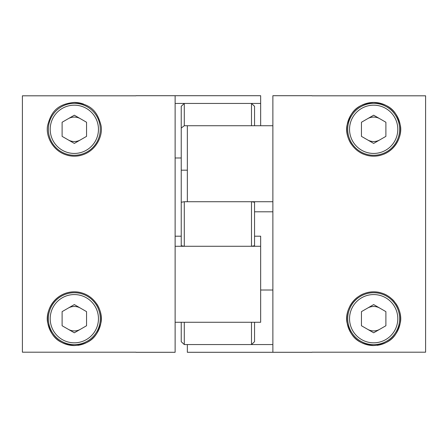 <?xml version="1.0" encoding="UTF-8"?>
<svg xmlns="http://www.w3.org/2000/svg" width="448" height="448" viewBox="0 0 448 448"><rect width="100%" height="100%" fill="white"/><g stroke="black" fill="none" stroke-linecap="round" stroke-linejoin="round"><path stroke-width="0.67" d="M136.03 352.195L22.4 352.195L22.4 95.805L136.03 95.805M74.329 155.271A25.962 25.962 0 0 1 48.362 129.31A25.962 25.962 0 0 1 74.329 103.348A25.962 25.962 0 0 1 100.29 129.31A25.962 25.962 0 0 1 74.329 155.271A25.962 25.962 0 0 0 100.29 129.31A25.962 25.962 0 0 0 74.329 103.348M81.262 155.277A26.88 26.88 0 0 1 74.329 156.19C95.144 155.798 103.908 135.341 100.806 124.684C97.658 113.333 92.518 104.087 74.329 102.43C56.073 104.11 51.016 113.344 47.846 124.684C44.766 135.414 53.519 155.781 74.329 156.19A26.88 26.88 0 0 1 67.379 155.277M74.329 344.652A25.962 25.962 0 0 1 48.362 318.69A25.962 25.962 0 0 1 74.329 292.729A25.962 25.962 0 0 1 100.29 318.69A25.962 25.962 0 0 1 74.329 344.652A25.962 25.962 0 0 0 100.29 318.69A25.962 25.962 0 0 0 74.329 292.729M74.329 345.57C92.579 343.89 97.636 334.656 100.806 323.316C103.891 312.586 95.138 292.219 74.329 291.81C53.514 292.202 44.744 312.659 47.846 323.316C50.999 334.667 56.134 343.913 74.329 345.57A26.88 26.88 0 0 1 47.449 318.69A26.88 26.88 0 0 1 81.273 292.723M77.79 345.346A26.88 26.88 0 0 0 96.723 303.828M136.03 352.29L175.129 352.29L175.129 95.71L136.03 95.71M62.11 122.254L74.329 115.203L86.548 122.254L86.548 136.366L74.329 143.416L62.11 136.366L62.11 122.254M74.329 102.43A26.88 26.88 0 0 1 83.474 104.031M74.329 332.797L86.548 325.746L86.548 311.634L74.329 304.584L62.11 311.634L62.11 325.746L74.329 332.797M80.438 139.888A12.219 12.219 0 0 1 68.219 139.888M68.219 118.726A12.219 12.219 0 0 1 80.438 118.726M68.219 329.274A12.219 12.219 0 0 0 80.438 329.274M80.438 308.112A12.219 12.219 0 0 0 68.219 308.112M181.238 157.982L175.129 157.982M175.129 95.71L260.652 95.71L260.652 103.443L175.129 103.443L175.129 95.71M260.652 103.443L260.652 125.726M175.129 246.277L175.129 322.274L260.652 322.274L260.652 246.277L175.129 246.277M260.652 246.277L260.652 236.197L254.548 236.197M181.238 236.197L175.129 236.197M311.97 95.805L425.6 95.805L425.6 352.195L311.97 352.195M373.671 292.729A25.962 25.962 0 0 1 399.638 318.69A25.962 25.962 0 0 1 373.671 344.652A25.962 25.962 0 0 1 347.71 318.69A25.962 25.962 0 0 1 373.671 292.729M366.738 292.723A26.88 26.88 0 0 1 373.671 291.81C352.856 292.202 344.092 312.659 347.194 323.316C350.342 334.667 355.482 343.913 373.671 345.57C391.927 343.89 396.984 334.656 400.154 323.316C403.234 312.586 394.481 292.219 373.671 291.81A26.88 26.88 0 0 1 380.621 292.723M383.902 293.832A26.88 26.88 0 0 1 386.921 295.305M392.151 299.169A26.88 26.88 0 0 1 394.268 301.42M396.071 303.828A26.88 26.88 0 0 1 397.365 331.391M397.359 331.391A26.88 26.88 0 0 1 377.132 345.346M373.671 103.348A25.962 25.962 0 0 1 399.638 129.31A25.962 25.962 0 0 1 373.671 155.271A25.962 25.962 0 0 1 347.71 129.31A25.962 25.962 0 0 1 373.671 103.348M383.891 154.174A26.88 26.88 0 0 0 373.671 102.43C355.421 104.11 350.364 113.344 347.194 124.684C344.109 135.414 352.862 155.781 373.671 156.19C394.486 155.798 403.256 135.341 400.154 124.684C397.001 113.333 391.866 104.087 373.671 102.43A26.88 26.88 0 0 0 351.277 144.172M360.422 152.695A26.88 26.88 0 0 0 363.446 154.168M366.727 155.277A26.88 26.88 0 0 0 380.61 155.277M311.97 95.71L272.871 95.71L272.871 352.29L311.97 352.29M385.89 325.746L373.671 332.797L361.452 325.746L361.452 311.634L373.671 304.584L385.89 311.634L385.89 325.746M373.671 345.57A26.88 26.88 0 0 1 348.656 308.862M349.804 306.326A26.88 26.88 0 0 1 357.638 297.119M360.416 295.305A26.88 26.88 0 0 1 363.451 293.826M373.671 115.203L361.452 122.254L361.452 136.366L373.671 143.416L385.89 136.366L385.89 122.254L373.671 115.203M367.562 308.112A12.219 12.219 0 0 1 379.781 308.112M379.781 329.274A12.219 12.219 0 0 1 367.562 329.274M379.781 118.726A12.219 12.219 0 0 0 367.562 118.726M367.562 139.888A12.219 12.219 0 0 0 379.781 139.888M260.652 290.018L272.871 290.018M272.871 352.29L187.348 352.29L187.348 344.557L272.871 344.557L272.871 352.29M272.871 201.723L272.871 125.726L187.348 125.726L187.348 201.723L272.871 201.723M254.548 211.803L272.871 211.803M254.548 322.274L254.548 341.684L251.49 344.557L251.49 322.274L184.29 322.274L184.29 344.557L181.238 341.684L181.238 322.274M251.49 344.557L184.29 344.557M184.29 125.726L251.49 125.726L251.49 103.443L184.29 103.443L184.29 125.726L181.238 128.061L181.238 106.316L184.29 103.443M251.49 103.443L254.548 106.316L254.548 125.726M251.49 246.277L251.49 201.723L254.548 202.255L254.548 245.745L251.49 246.277L184.29 246.277L181.238 245.745L181.238 202.255L184.29 201.723L184.29 246.277M181.238 128.061L181.238 202.255M251.49 201.723L184.29 201.723M187.348 170.184L181.238 170.184M74.329 105.179A24.13 24.13 0 0 0 50.198 129.31A24.13 24.13 0 0 0 74.329 153.44A24.13 24.13 0 0 0 98.459 129.31A24.13 24.13 0 0 0 74.329 105.179M74.329 294.56A24.13 24.13 0 0 0 50.198 318.69A24.13 24.13 0 0 0 74.329 342.821A24.13 24.13 0 0 0 98.459 318.69A24.13 24.13 0 0 0 74.329 294.56M373.671 342.821A24.13 24.13 0 0 0 397.802 318.69A24.13 24.13 0 0 0 373.671 294.56A24.13 24.13 0 0 0 349.541 318.69A24.13 24.13 0 0 0 373.671 342.821M373.671 153.44A24.13 24.13 0 0 0 397.802 129.31A24.13 24.13 0 0 0 373.671 105.179A24.13 24.13 0 0 0 349.541 129.31A24.13 24.13 0 0 0 373.671 153.44"/></g></svg>
